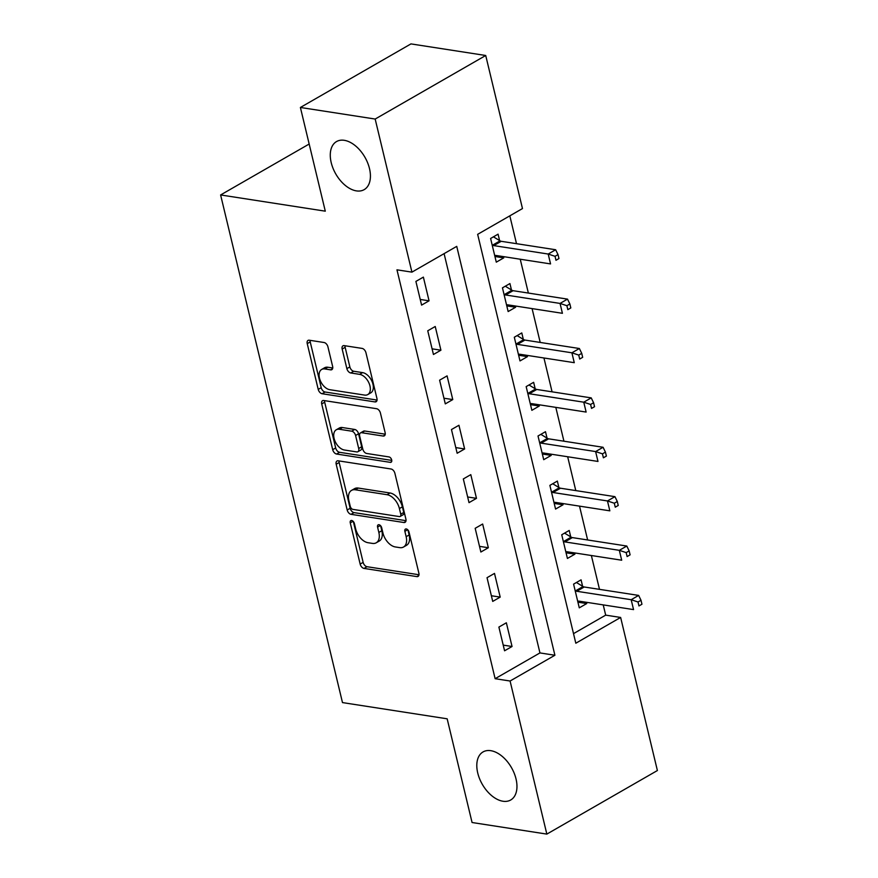 <?xml version="1.0" encoding="UTF-8"?>
<svg xmlns="http://www.w3.org/2000/svg" width="878" height="878" viewBox="0 0 878 878"><rect width="100%" height="100%" fill="white"/><g stroke="black" fill="none" stroke-linecap="round" stroke-linejoin="round"><path stroke-width="1.32" d="M351.672 520.489A2.974 1.8 -119.9 0 0 350.838 520.621A2.974 1.8 -119.9 0 0 350.267 522.882L360.156 564.082A4.258 2.579 -119.9 0 0 364.019 568.417L416.863 576.605A4.258 2.579 -119.9 0 0 418.06 576.418A4.258 2.579 -119.9 0 0 418.872 573.18L408.983 531.98A2.974 1.8 -119.9 0 0 406.273 528.951A2.974 1.8 -119.9 0 0 405.438 529.083A2.974 1.8 -119.9 0 0 404.868 531.344L406.152 536.678A13.609 8.242 -119.9 0 1 403.54 547.016A13.609 8.242 -119.9 0 1 399.731 547.631L395.33 546.95A13.609 8.242 -119.9 0 1 382.962 533.089L381.678 527.755A2.974 1.8 -119.9 0 0 378.967 524.715A2.974 1.8 -119.9 0 0 378.144 524.857A2.974 1.8 -119.9 0 0 377.573 527.118L378.846 532.452A13.609 8.242 -119.9 0 1 376.234 542.791A13.609 8.242 -119.9 0 1 372.437 543.405L368.025 542.714A13.609 8.242 -119.9 0 1 355.656 528.852L354.372 523.518A2.974 1.8 -119.9 0 0 351.672 520.489M356.413 190.888A27.734 16.803 -119.9 0 0 364.172 189.637A27.734 16.803 -119.9 0 0 367.641 162.825A27.734 16.803 -119.9 0 0 344.275 140.315A27.734 16.803 -119.9 0 0 336.526 141.567A27.734 16.803 -119.9 0 0 333.058 168.378A27.734 16.803 -119.9 0 0 356.413 190.888M502.951 801.241A27.734 16.803 -119.9 0 0 510.7 800.001A27.734 16.803 -119.9 0 0 514.179 773.189A27.734 16.803 -119.9 0 0 490.813 750.679A27.734 16.803 -119.9 0 0 483.065 751.919A27.734 16.803 -119.9 0 0 479.586 778.742A27.734 16.803 -119.9 0 0 502.951 801.241M327.933 346.843A4.258 2.579 -119.9 0 0 324.059 342.508L309.232 340.214A4.258 2.579 -119.9 0 0 308.046 340.401A4.258 2.579 -119.9 0 0 307.234 343.638L318.22 389.393A4.258 2.579 -119.9 0 0 322.083 393.728L374.928 401.915A4.258 2.579 -119.9 0 0 376.113 401.729A4.258 2.579 -119.9 0 0 376.936 398.491L365.95 352.736A4.258 2.579 -119.9 0 0 362.076 348.401L344.176 345.625A4.258 2.579 -119.9 0 0 342.98 345.822A4.258 2.579 -119.9 0 0 342.168 349.049L346.865 368.628A4.258 2.579 -119.9 0 0 350.739 372.963L359.618 374.346A11.381 6.892 -119.9 0 1 369.199 383.576A11.381 6.892 -119.9 0 1 367.772 394.573A11.381 6.892 -119.9 0 1 364.6 395.089L329.81 389.7A11.381 6.892 -119.9 0 1 320.218 380.459A11.381 6.892 -119.9 0 1 321.644 369.462A11.381 6.892 -119.9 0 1 324.827 368.947L330.622 369.847A4.258 2.579 -119.9 0 0 331.818 369.66A4.258 2.579 -119.9 0 0 332.63 366.422L327.933 346.843M546.84 834.1L472.068 822.51L447.165 718.808L342.486 702.587L220.608 194.949L325.288 211.17L300.397 107.467L375.169 119.046L485.721 55.49L522.476 208.569L477.654 234.338L575.814 643.223L620.636 617.453L657.392 770.533L546.84 834.1L510.085 681.021L554.907 655.251L456.736 246.367L411.925 272.136L375.169 119.046M411.925 272.136L396.966 269.82L495.126 678.694L510.085 681.021M338.195 460.807A4.258 2.579 -119.9 0 0 336.998 461.005A4.258 2.579 -119.9 0 0 336.186 464.232L347.172 509.986A4.258 2.579 -119.9 0 0 351.035 514.321L403.88 522.509A4.258 2.579 -119.9 0 0 405.065 522.322A4.258 2.579 -119.9 0 0 405.888 519.085L394.902 473.33A4.258 2.579 -119.9 0 0 391.039 468.995L338.195 460.807M332.696 449.69L321.71 403.935A4.258 2.579 -119.9 0 1 322.522 400.708A4.258 2.579 -119.9 0 1 323.719 400.511L376.552 408.698A4.258 2.579 -119.9 0 1 380.426 413.033L385.124 432.613A4.258 2.579 -119.9 0 1 384.312 435.85A4.258 2.579 -119.9 0 1 383.115 436.037L361.692 432.722A4.258 2.579 -119.9 0 0 360.496 432.909A4.258 2.579 -119.9 0 0 359.684 436.136L362.801 449.13A4.258 2.579 -119.9 0 0 366.675 453.465L388.987 456.922A2.974 1.8 -119.9 0 1 391.489 459.337A2.974 1.8 -119.9 0 1 391.116 462.212A2.974 1.8 -119.9 0 1 390.282 462.355L336.559 454.025A4.258 2.579 -119.9 0 1 332.696 449.69L335.681 447.978L324.695 402.212L321.71 403.935M495.126 678.694L539.948 652.925L444.092 253.643M512.05 646.493L506.354 622.787L498.891 627.079L504.576 650.785L512.05 646.493L503.215 645.121M500.197 597.106L494.501 573.411L487.038 577.702L492.723 601.408L500.197 597.106L491.362 595.745M488.344 547.729L482.648 524.023L475.174 528.315L480.87 552.021L488.344 547.729L479.509 546.357M476.48 498.342L470.795 474.647L463.321 478.938L469.017 502.644L476.48 498.342L467.656 496.981M464.627 448.965L458.942 425.259L451.468 429.551L457.153 453.257L464.627 448.965L455.803 447.593M452.774 399.578L447.078 375.883L439.615 380.174L445.3 403.88L452.774 399.578L443.939 398.217M440.921 350.201L435.225 326.495L427.751 330.786L433.447 354.492L440.921 350.201L432.086 348.829M429.057 300.814L423.372 277.119L415.898 281.41L421.594 305.116L429.057 300.814L420.233 299.453M573.521 633.631L605.688 615.138L603.219 604.887M599.498 589.357L591.366 555.511M587.634 539.97L579.513 506.123M575.781 490.593L567.66 456.747M563.928 441.206L555.807 407.359M552.075 391.829L543.943 357.983M540.211 342.442L532.09 308.595M528.358 293.065L520.237 259.219M516.505 243.678L509.822 215.845M582.597 586.263L581.06 579.842L573.586 584.133L579.282 607.839L586.745 603.548L586.449 602.297M570.744 536.886L569.207 530.455L561.733 534.757L567.418 558.452L574.892 554.161L574.596 552.91M558.891 487.499L557.343 481.078L549.88 485.369L555.565 509.075L563.039 504.784L562.732 503.533M547.038 438.122L545.49 431.691L538.016 435.993L543.712 459.688L551.186 455.397L550.879 454.145M535.174 388.734L533.637 382.314L526.163 386.605L531.859 410.311L539.322 406.02L539.026 404.769M523.321 339.358L521.784 332.927L514.31 337.229L519.995 360.924L527.469 356.633L527.173 355.381M511.468 289.97L509.92 283.55L502.457 287.841L508.142 311.547L515.616 307.256L515.32 306.005M499.615 240.594L498.067 234.163L490.604 238.465L496.289 262.16L503.763 257.869L503.456 256.617M309.177 144.025L220.608 194.949M300.397 107.467L410.948 43.9L485.721 55.49M605.688 615.138L620.636 617.453M539.948 652.925L554.907 655.251M586.745 603.548L577.922 602.176M574.892 554.161L566.069 552.789M563.039 504.784L554.205 503.412M551.186 455.397L542.352 454.025M539.322 406.02L530.499 404.648M527.469 356.633L518.646 355.261M515.616 307.256L506.782 305.884M503.763 257.869L494.929 256.497M376.234 542.791L379.23 541.067A13.609 8.242 -119.9 0 0 381.831 530.729L378.846 532.452M380.646 525.779L381.831 530.729M403.54 547.016L406.525 545.304A13.609 8.242 -119.9 0 0 409.137 534.965L406.152 536.678M407.952 530.005L409.137 534.965M353.34 521.543L363.141 562.37A4.258 2.579 -119.9 0 0 367.015 566.705L418.993 574.75M339.051 460.95A4.258 2.579 -119.9 0 0 339.171 462.519L350.157 508.274A4.258 2.579 -119.9 0 0 354.021 512.609L406.009 520.665M350.256 506.365A2.974 1.8 -119.9 0 0 352.967 509.394L399.347 516.582A2.974 1.8 -119.9 0 0 400.181 516.451A2.974 1.8 -119.9 0 0 400.752 514.19L399.402 508.56A13.609 8.242 -119.9 0 0 387.033 494.698L355.327 489.781A13.609 8.242 -119.9 0 0 351.518 490.396A13.609 8.242 -119.9 0 0 348.906 500.734L350.256 506.365M400.181 516.451L403.167 514.727A2.974 1.8 -119.9 0 0 403.737 512.467L400.752 514.19M351.518 490.396L354.503 488.684A13.609 8.242 -119.9 0 1 358.312 488.069L390.019 492.986A13.609 8.242 -119.9 0 1 402.387 506.847L403.737 512.467M324.575 400.642A4.258 2.579 -119.9 0 0 324.695 402.212M385.244 434.182L364.677 430.999A4.258 2.579 -119.9 0 0 363.492 431.186L360.496 432.909M391.764 460.401L339.545 452.302L336.559 454.025M339.446 429.276A11.381 6.892 -119.9 0 0 336.274 429.781A11.381 6.892 -119.9 0 0 334.847 440.778A11.381 6.892 -119.9 0 0 344.428 450.019L356.688 451.918A4.258 2.579 -119.9 0 0 357.873 451.731A4.258 2.579 -119.9 0 0 358.696 448.493L355.579 435.499A4.258 2.579 -119.9 0 0 351.705 431.175L339.446 429.276L342.442 427.553A11.381 6.892 -119.9 0 0 339.259 428.069L336.274 429.781M357.873 451.731L360.869 450.008A4.258 2.579 -119.9 0 0 361.681 446.781L358.696 448.493M342.442 427.553L354.701 429.452A4.258 2.579 -119.9 0 1 358.564 433.787L361.681 446.781M335.681 447.978A4.258 2.579 -119.9 0 0 339.545 452.302M321.644 369.462L324.64 367.739A11.381 6.892 -119.9 0 1 327.812 367.234L332.751 368.003M367.772 394.573L370.768 392.861A11.381 6.892 -119.9 0 0 372.195 381.853A11.381 6.892 -119.9 0 0 362.603 372.623L359.618 374.346M345.032 345.756A4.258 2.579 -119.9 0 0 345.153 347.337L349.861 366.916A4.258 2.579 -119.9 0 0 353.724 371.251L362.603 372.623M310.099 340.346A4.258 2.579 -119.9 0 0 310.219 341.915L321.205 387.681A4.258 2.579 -119.9 0 0 325.069 392.005L377.057 400.061M577.735 601.408L578.064 601.265A4.335 2.623 60.1 0 1 579.118 601.156L633.554 609.595L631.172 599.718L638.646 595.416L584.21 586.987A4.335 2.623 60.1 0 1 583.025 586.526L576.418 582.509M638.021 601.99L638.965 605.941L641.95 604.229L641.006 600.278L638.021 601.99L631.172 599.718L576.747 591.278A4.335 2.623 60.1 0 1 575.562 590.817L575.134 590.565M641.95 604.229L638.965 605.941M638.646 595.416L641.006 600.278M565.882 552.032L566.211 551.889A4.335 2.623 60.1 0 1 567.254 551.779L621.69 560.208L619.319 550.33L626.793 546.039L572.357 537.599A4.335 2.623 60.1 0 1 571.172 537.149L564.565 533.122M626.168 552.613L627.111 556.564L630.097 554.841L629.153 550.89L626.168 552.613L619.319 550.33L564.883 541.902A4.335 2.623 60.1 0 1 563.698 541.441L563.27 541.177M630.097 554.841L627.111 556.564M626.793 546.039L629.153 550.89M554.029 502.644L554.358 502.501A4.335 2.623 60.1 0 1 555.401 502.392L609.837 510.831L607.466 500.954L614.94 496.652L560.504 488.223A4.335 2.623 60.1 0 1 559.319 487.762L552.712 483.745M614.304 503.226L615.259 507.177L618.244 505.465L617.3 501.514L614.304 503.226L607.466 500.954L553.03 492.514A4.335 2.623 60.1 0 1 551.845 492.053L551.417 491.801M618.244 505.465L615.259 507.177M614.94 496.652L617.3 501.514M542.165 453.267L542.494 453.125A4.335 2.623 60.1 0 1 543.548 453.015L597.984 461.444L595.613 451.566L603.076 447.275L548.651 438.835A4.335 2.623 60.1 0 1 547.466 438.385L540.859 434.358M602.451 453.849L603.395 457.8L606.391 456.077L605.436 452.126L602.451 453.849L595.613 451.566L541.177 443.138A4.335 2.623 60.1 0 1 539.992 442.677L539.564 442.413M606.391 456.077L603.395 457.8M603.076 447.275L605.436 452.126M530.312 403.88L530.641 403.737A4.335 2.623 60.1 0 1 531.695 403.628L586.131 412.067L583.76 402.19L591.223 397.888L536.787 389.459A4.335 2.623 60.1 0 1 535.602 388.998L528.995 384.981M590.598 404.462L591.542 408.413L594.538 406.701L593.583 402.75L590.598 404.462L583.76 402.19L529.324 393.75A4.335 2.623 60.1 0 1 528.139 393.289L527.711 393.037M594.538 406.701L591.542 408.413M591.223 397.888L593.583 402.75M518.459 354.503L518.788 354.361A4.335 2.623 60.1 0 1 519.842 354.251L574.267 362.68L571.896 352.802L579.37 348.511L524.934 340.071A4.335 2.623 60.1 0 1 523.749 339.621L517.142 335.594M578.745 355.085L579.689 359.036L582.674 357.313L581.73 353.362L578.745 355.085L571.896 352.802L517.46 344.374A4.335 2.623 60.1 0 1 516.275 343.913L515.858 343.649M582.674 357.313L579.689 359.036M579.37 348.511L581.73 353.362M506.606 305.116L506.935 304.973A4.335 2.623 60.1 0 1 507.978 304.864L562.414 313.303L560.043 303.426L567.517 299.124L513.081 290.695A4.335 2.623 60.1 0 1 511.896 290.234L505.289 286.217M566.881 305.698L567.836 309.649L570.821 307.937L569.877 303.986L566.881 305.698L560.043 303.426L505.607 294.986A4.335 2.623 60.1 0 1 504.422 294.525L503.994 294.273M570.821 307.937L567.836 309.649M567.517 299.124L569.877 303.986M494.742 255.739L495.082 255.597A4.335 2.623 60.1 0 1 496.125 255.487L550.561 263.916L548.19 254.038L555.653 249.747L501.228 241.307A4.335 2.623 60.1 0 1 500.043 240.857L493.436 236.83M555.028 256.321L555.983 260.272L558.968 258.549L558.013 254.598L555.028 256.321L548.19 254.038L493.754 245.61A4.335 2.623 60.1 0 1 492.569 245.149L492.141 244.885M558.968 258.549L555.983 260.272M555.653 249.747L558.013 254.598M353.077 521.269L350.267 522.882M407.688 529.73L404.868 531.344M380.383 525.494L377.573 527.118M418.817 575.485L416.863 576.605M367.015 566.705L364.019 568.417M363.141 562.37L360.156 564.082M405.834 521.389L403.88 522.509M354.021 512.609L351.035 514.321M350.157 508.274L347.172 509.986M339.171 462.519L336.186 464.232M402.387 506.847L399.402 508.56M390.019 492.986L387.033 494.698M358.312 488.069L355.327 489.781M385.069 434.917L383.115 436.037M364.677 430.999L361.692 432.722M391.654 461.565L390.282 462.355M358.564 433.787L355.579 435.499M354.701 429.452L351.705 431.175M332.575 368.727L330.622 369.847M327.812 367.234L324.827 368.947M353.724 371.251L350.739 372.963M349.861 366.916L346.865 368.628M345.153 347.337L342.168 349.049M376.881 400.796L374.928 401.915M325.069 392.005L322.083 393.728M321.205 387.681L318.22 389.393M310.219 341.915L307.234 343.638M584.21 586.987L576.747 591.278M583.025 586.526L575.562 590.817M572.357 537.599L564.883 541.902M571.172 537.149L563.698 541.441M560.504 488.223L553.03 492.514M559.319 487.762L551.845 492.053M548.651 438.835L541.177 443.138M547.466 438.385L539.992 442.677M536.787 389.459L529.324 393.75M535.602 388.998L528.139 393.289M524.934 340.071L517.46 344.374M523.749 339.621L516.275 343.913M513.081 290.695L505.607 294.986M511.896 290.234L504.422 294.525M501.228 241.307L493.754 245.61M500.043 240.857L492.569 245.149"/></g></svg>
